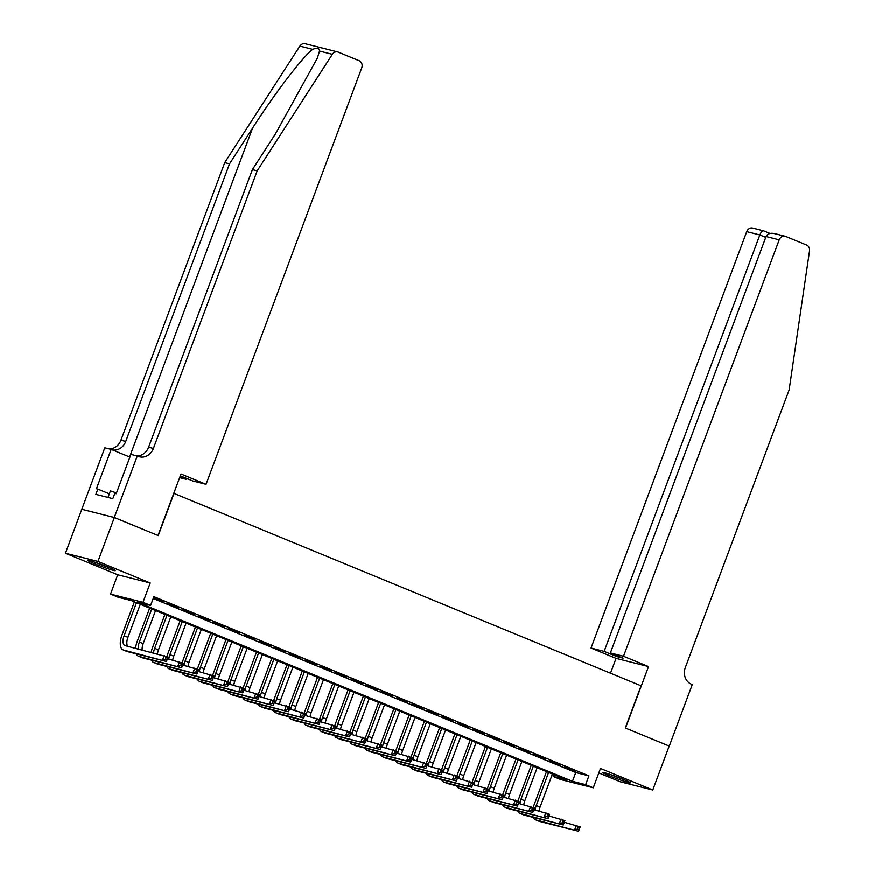 <?xml version="1.0" encoding="UTF-8"?>
<svg xmlns="http://www.w3.org/2000/svg" width="875" height="875" viewBox="0 0 875 875"><rect width="100%" height="100%" fill="white"/><g stroke="black" fill="none" stroke-linecap="round" stroke-linejoin="round"><path stroke-width="1.31" d="M94.697 563.806A14.656 0.886 -159.5 0 0 115.27 570.675A14.656 0.886 -159.5 0 0 108.391 567.273A14.656 0.886 -159.5 0 0 87.806 560.405A14.656 0.886 -159.5 0 0 94.697 563.806M609.853 775.994A14.656 0.886 -159.5 0 0 630.427 782.862A14.656 0.886 -159.5 0 0 623.547 779.461A14.656 0.886 -159.5 0 0 602.962 772.592A14.656 0.886 -159.5 0 0 609.853 775.994M118.136 597.264L110.513 594.125L142.986 602.328L150.62 605.478L137.452 602.153L572.48 781.331L585.638 784.656L593.272 787.795L560.798 779.592L553.164 776.453L566.333 779.778L131.305 600.6L118.136 597.264M114.286 517.508L158.014 535.522L181.005 474.02L206.041 484.334L361.747 67.889A5.633 4.944 104.2 0 0 359.133 60.736L338.297 52.15A5.633 4.944 104.2 0 0 337.706 51.953A5.633 4.944 104.2 0 0 332.358 54.327L257.195 170.833L153.398 448.459A13.158 11.528 -75.8 0 1 139.486 456.816A13.158 11.528 -75.8 0 1 138.119 456.356L137.277 456.006L114.286 517.508L81.802 509.305L65.461 553.262L117.731 574.798L110.513 594.125M598.828 772.953L620.298 781.802L652.783 790.005L600.502 768.469L593.272 787.795M553.842 774.638L553.164 776.453M81.878 509.338L114.362 517.541L97.934 561.466L65.461 553.262M114.362 517.541L158.244 535.62L174.005 493.445L641.091 685.825L625.319 728L669.2 746.08L652.783 790.005M153.464 597.866L163.57 601.683L153.53 597.691M178.828 607.972L167.475 603.641L178.828 607.972M194.097 614.261L182.744 609.93L194.097 614.261M209.355 620.539L198.002 616.219L209.355 620.539M224.623 626.828L213.27 622.508L224.623 626.828M239.892 633.117L228.539 628.797L239.892 633.117M255.15 639.406L243.797 635.075L255.15 639.406M270.419 645.695L259.066 641.364L270.419 645.695M285.677 651.984L274.323 647.653L285.677 651.984M300.945 658.263L289.592 653.942L300.945 658.263M316.203 664.552L304.85 660.231L316.203 664.552M331.472 670.841L320.119 666.509L331.472 670.841M346.73 677.13L335.377 672.798L346.73 677.13M361.998 683.419L350.645 679.087L361.998 683.419M377.267 689.697L365.914 685.377L377.267 689.697M392.525 695.986L381.172 691.666L392.525 695.986M407.794 702.275L396.441 697.955L407.794 702.275M423.052 708.564L411.698 704.233L423.052 708.564M438.32 714.853L426.967 710.522L438.32 714.853M453.578 721.142L442.225 716.811L453.578 721.142M468.847 727.42L457.494 723.1L468.847 727.42M484.116 733.709L472.762 729.389L484.116 733.709M499.373 739.998L488.02 735.667L499.373 739.998M514.642 746.288L503.289 741.956L514.642 746.288M529.9 752.577L518.547 748.245L529.9 752.577M545.169 758.855L533.816 754.534L545.169 758.855M560.427 765.144L549.073 760.823L560.427 765.144M153.223 598.511L575.761 772.548L588.93 775.873L153.902 596.695L150.62 605.478M575.695 771.433L564.342 767.102L575.695 771.433M117.731 574.798L150.216 583.002L97.934 561.466M150.216 583.002L142.986 602.328M588.93 775.873L585.638 784.656M575.761 772.548L572.48 781.331M533.236 807.516A14.098 6.737 112.4 0 1 534.056 804.978L546.525 771.619M552.42 774.047L540.061 807.1A9.395 4.495 -67.6 0 0 539.077 811.005M548.603 772.472L536.244 805.525A9.395 4.495 -67.6 0 0 535.194 810.02M564.298 822.237L580.18 826.853L578.539 831.25L539.525 821.384A14.098 6.737 112.4 0 1 539.087 821.242L535.27 819.667A14.098 6.737 112.4 0 1 533.127 817.348M579.031 829.752L579.688 827.991L578.156 827.367L577.5 829.117L579.031 829.752L578.539 831.25L535.708 819.82A14.098 6.737 112.4 0 1 535.27 819.667M577.5 829.117L574.722 829.675L576.363 825.289L578.156 827.367M579.688 827.991L580.18 826.853M622.311 778.958A12.688 0.766 20.5 0 1 617.247 777.142A12.688 0.766 20.5 0 1 611.658 774.977M609.766 774.331A14.569 0.875 -159.5 0 0 617.247 777.273A14.569 0.875 -159.5 0 0 624.159 779.712M107.144 566.77A12.688 0.766 20.5 0 1 102.08 564.955A12.688 0.766 20.5 0 1 96.502 562.789M94.598 562.144A14.569 0.875 -159.5 0 0 102.091 565.086A14.569 0.875 -159.5 0 0 109.003 567.525M116.495 492.953L110.414 490.93L107.975 497.459M623.514 656.283L779.209 239.848L766.084 236.523L610.389 652.969L623.514 656.283L648.539 666.597L625.548 728.098L669.2 746.091M774.353 233.527L785.17 236.261A5.633 4.944 104.2 0 1 785.761 236.458L806.597 245.044A5.633 4.944 104.2 0 1 809.539 250.884L789.152 389.933L685.344 667.559A13.158 11.528 104.2 0 0 691.436 684.261L692.278 684.611L669.277 746.112M610.509 673.236L616.066 658.383L648.539 666.597M616.066 658.383L591.03 648.08L604.155 651.394L616.82 656.611L623.055 658.186L610.389 652.969M604.155 651.394L759.861 234.948L746.736 231.634A5.633 4.944 -75.8 0 1 752.697 228.058L763.777 230.902C762.475 230.497 761.173 231.853 759.861 234.948L765.767 237.387M591.03 648.08L746.736 231.634M785.17 236.261A5.633 4.944 104.2 0 0 779.209 239.848M616.82 656.611L617.148 655.747M775.272 233.811C770.798 232.608 767.736 233.505 766.084 236.523M257.195 170.833L252.394 169.619L275.439 133.897L317.384 58.122L319.506 51.089C319.495 48.103 317.231 47.534 312.714 49.372C302.761 56.733 274.367 93.909 252.569 128.111L229.523 163.833L125.727 441.459A13.158 11.528 -75.8 0 1 112.514 449.969M180.009 476.689L186.681 479.445L187.009 478.581M186.681 479.445L179.648 477.663M229.523 163.833L224.722 162.619L120.925 440.245A13.158 11.528 -75.8 0 1 109.167 448.908M136.839 455.897A13.158 11.528 -75.8 0 0 148.597 447.245L252.394 169.619M312.714 49.372L299.873 46.123L224.722 162.619M137.277 456.006L130.911 454.398L116.2 493.762L114.789 493.413L112.82 498.673L95.878 494.397L97.847 489.125L96.447 488.775L111.158 449.411L104.803 447.803L81.802 509.305M206.041 484.334L192.916 481.02L180.327 475.836M129.894 457.122L111.158 449.411M299.873 46.123A5.633 4.944 -75.8 0 1 305.233 43.75L337.706 51.953M109.32 493.85L97.847 489.125M517.967 801.227A14.098 6.737 112.4 0 1 518.788 798.689L531.256 765.33M537.152 767.758L524.792 800.811A9.395 4.495 -67.6 0 0 523.808 804.716M533.345 766.183L520.986 799.247A9.395 4.495 -67.6 0 0 519.936 803.731M549.03 815.948L564.922 820.575L563.281 824.961L524.256 815.106A14.098 6.737 112.4 0 1 523.819 814.953L520.002 813.389A14.098 6.737 112.4 0 1 517.858 811.059M563.763 823.462L564.419 821.702L562.898 821.078L562.242 822.828L563.763 823.462L563.281 824.961L520.439 813.531A14.098 6.737 112.4 0 1 520.002 813.389M562.242 822.828L559.464 823.386L561.105 819L562.898 821.078M564.419 821.702L564.922 820.575M502.709 794.948A14.098 6.737 112.4 0 1 503.519 792.4L515.998 759.041M521.894 761.469L509.534 794.533A9.395 4.495 -67.6 0 0 508.55 798.427M518.077 759.905L505.717 792.958A9.395 4.495 -67.6 0 0 504.667 797.442M533.772 809.659L549.653 814.286L548.013 818.672L508.998 808.817A14.098 6.737 112.4 0 1 508.55 808.675L504.733 807.1A14.098 6.737 112.4 0 1 502.6 804.77M548.505 817.173L549.161 815.413L547.63 814.789L546.973 816.55L548.505 817.173L548.013 818.672L505.181 807.242A14.098 6.737 112.4 0 1 504.733 807.1M546.973 816.55L544.195 817.108L545.836 812.711L547.63 814.789M549.161 815.413L549.653 814.286M487.441 788.659A14.098 6.737 112.4 0 1 488.261 786.111L500.73 752.752M506.625 755.191L494.266 788.244A9.395 4.495 -67.6 0 0 493.281 792.138M502.808 753.616L490.448 786.669A9.395 4.495 -67.6 0 0 489.398 791.164M518.503 803.37L534.395 807.997L532.744 812.394L493.73 802.528A14.098 6.737 112.4 0 1 493.292 802.386L489.475 800.811A14.098 6.737 112.4 0 1 487.331 798.481M533.236 810.884L533.892 809.134L532.372 808.5L531.716 810.261L533.236 810.884L532.744 812.394L489.913 800.953A14.098 6.737 112.4 0 1 489.475 800.811M531.716 810.261L528.938 810.819L530.578 806.422L532.372 808.5M533.892 809.134L534.395 807.997M472.172 782.37A14.098 6.737 112.4 0 1 472.992 779.822L485.472 746.473M491.367 748.902L479.008 781.955A9.395 4.495 -67.6 0 0 478.013 785.848M487.55 747.327L475.191 780.38A9.395 4.495 -67.6 0 0 474.141 784.875M503.245 797.081L519.127 801.708L517.486 806.105L478.472 796.239A14.098 6.737 112.4 0 1 478.023 796.097L474.206 794.522A14.098 6.737 112.4 0 1 472.073 792.192M517.978 804.595L518.634 802.845L517.103 802.211L516.447 803.972L517.978 804.595L517.486 806.105L474.655 794.664A14.098 6.737 112.4 0 1 474.206 794.522M516.447 803.972L513.669 804.53L515.309 800.133L517.103 802.211M518.634 802.845L519.127 801.708M456.914 776.081A14.098 6.737 112.4 0 1 457.734 773.544L470.203 740.184M476.098 742.613L463.739 775.666A9.395 4.495 -67.6 0 0 462.755 779.57M472.281 741.038L459.922 774.091A9.395 4.495 -67.6 0 0 458.872 778.586M487.977 790.803L503.869 795.419L502.217 799.816L463.203 789.95A14.098 6.737 112.4 0 1 462.766 789.808L458.948 788.233A14.098 6.737 112.4 0 1 456.805 785.903M502.709 798.317L503.366 796.556L501.845 795.933L501.189 797.683L502.709 798.317L502.217 799.816L459.386 788.386A14.098 6.737 112.4 0 1 458.948 788.233M501.189 797.683L498.4 798.241L500.052 793.855L501.845 795.933M503.366 796.556L503.869 795.419M441.645 769.792A14.098 6.737 112.4 0 1 442.466 767.255L454.934 733.895M460.841 736.323L448.481 769.377A9.395 4.495 -67.6 0 0 447.486 773.281M457.023 734.748L444.664 767.812A9.395 4.495 -67.6 0 0 443.614 772.297M472.708 784.514L488.6 789.13L486.959 793.527L447.934 783.672A14.098 6.737 112.4 0 1 447.497 783.519L443.68 781.955A14.098 6.737 112.4 0 1 441.547 779.625M487.452 792.028L488.108 790.267L486.577 789.644L485.92 791.394L487.452 792.028L486.959 793.527L444.128 782.097A14.098 6.737 112.4 0 1 443.68 781.955M485.92 791.394L483.142 791.952L484.783 787.566L486.577 789.644M488.108 790.267L488.6 789.13M426.387 763.514A14.098 6.737 112.4 0 1 427.208 760.966L439.677 727.606M445.572 730.034L433.212 763.087A9.395 4.495 -67.6 0 0 432.228 766.992M441.755 728.47L429.395 761.523A9.395 4.495 -67.6 0 0 428.345 766.008M457.45 778.225L473.331 782.852L471.691 787.237L432.677 777.383A14.098 6.737 112.4 0 1 432.239 777.23L428.422 775.666A14.098 6.737 112.4 0 1 426.278 773.336M472.183 785.739L472.839 783.978L471.308 783.355L470.652 785.116L472.183 785.739L471.691 787.237L428.859 775.808A14.098 6.737 112.4 0 1 428.422 775.666M470.652 785.116L467.873 785.673L469.525 781.277L471.308 783.355M472.839 783.978L473.331 782.852M411.119 757.225A14.098 6.737 112.4 0 1 411.939 754.677L424.408 721.317M430.303 723.745L417.955 756.809A9.395 4.495 -67.6 0 0 416.959 760.703M426.497 722.181L414.137 755.234A9.395 4.495 -67.6 0 0 413.088 759.73M442.181 771.936L458.073 776.562L456.433 780.948L417.408 771.094A14.098 6.737 112.4 0 1 416.97 770.952L413.153 769.377A14.098 6.737 112.4 0 1 411.009 767.047M456.914 779.45L457.57 777.7L456.05 777.066L455.394 778.827L456.914 779.45L456.433 780.948L413.591 769.519A14.098 6.737 112.4 0 1 413.153 769.377M455.394 778.827L452.616 779.384L454.256 774.987L456.05 777.066M457.57 777.7L458.073 776.562M395.861 750.936A14.098 6.737 112.4 0 1 396.67 748.388L409.15 715.039M415.045 717.467L402.686 750.52A9.395 4.495 -67.6 0 0 401.702 754.414M411.228 715.892L398.869 748.945A9.395 4.495 -67.6 0 0 397.819 753.441M426.923 765.647L442.805 770.273L441.164 774.67L402.15 764.805A14.098 6.737 112.4 0 1 401.702 764.663L397.895 763.087A14.098 6.737 112.4 0 1 395.752 760.758M441.656 773.161L442.312 771.411L440.781 770.777L440.125 772.538L441.656 773.161L441.164 774.67L398.333 763.23A14.098 6.737 112.4 0 1 397.895 763.087M440.125 772.538L437.347 773.095L438.988 768.698L440.781 770.777M442.312 771.411L442.805 770.273M380.592 744.647A14.098 6.737 112.4 0 1 381.413 742.109L393.881 708.75M399.777 711.178L387.417 744.231A9.395 4.495 -67.6 0 0 386.433 748.136M395.959 709.603L383.611 742.656A9.395 4.495 -67.6 0 0 382.55 747.152M411.655 759.369L427.547 763.984L425.906 768.381L386.881 758.516A14.098 6.737 112.4 0 1 386.444 758.373L382.627 756.798A14.098 6.737 112.4 0 1 380.483 754.469M426.387 766.883L427.044 765.122L425.523 764.488L424.867 766.248L426.387 766.883L425.906 768.381L383.064 756.952A14.098 6.737 112.4 0 1 382.627 756.798M424.867 766.248L422.089 766.806L423.73 762.409L425.523 764.488M427.044 765.122L427.547 763.984M365.323 738.358A14.098 6.737 112.4 0 1 366.144 735.82L378.623 702.461M384.519 704.889L372.159 737.942A9.395 4.495 -67.6 0 0 371.175 741.847M380.702 703.314L368.342 736.367A9.395 4.495 -67.6 0 0 367.292 740.863M396.397 753.08L412.278 757.695L410.637 762.092L371.623 752.227A14.098 6.737 112.4 0 1 371.175 752.084L367.358 750.509A14.098 6.737 112.4 0 1 365.225 748.191M411.13 760.594L411.786 758.833L410.255 758.209L409.598 759.959L411.13 760.594L410.637 762.092L367.806 750.663A14.098 6.737 112.4 0 1 367.358 750.509M409.598 759.959L406.82 760.517L408.461 756.131L410.255 758.209M411.786 758.833L412.278 757.695M350.066 732.069A14.098 6.737 112.4 0 1 350.886 729.531L363.355 696.172M369.25 698.6L356.891 731.653A9.395 4.495 -67.6 0 0 355.906 735.558M365.433 697.025L353.073 730.089A9.395 4.495 -67.6 0 0 352.023 734.573M381.128 746.791L397.02 751.417L395.369 755.803L356.355 745.948A14.098 6.737 112.4 0 1 355.917 745.795L352.1 744.231A14.098 6.737 112.4 0 1 349.956 741.902M395.861 754.305L396.517 752.544L394.997 751.92L394.341 753.67L395.861 754.305L395.369 755.803L352.537 744.373A14.098 6.737 112.4 0 1 352.1 744.231M394.341 753.67L391.562 754.228L393.203 749.842L394.997 751.92M396.517 752.544L397.02 751.417M334.797 725.791A14.098 6.737 112.4 0 1 335.617 723.242L348.086 689.883M353.992 692.311L341.633 725.375A9.395 4.495 -67.6 0 0 340.637 729.269M350.175 690.747L337.816 723.8A9.395 4.495 -67.6 0 0 336.766 728.284M365.87 740.502L381.752 745.128L380.111 749.514L341.086 739.659A14.098 6.737 112.4 0 1 340.648 739.517L336.831 737.942A14.098 6.737 112.4 0 1 334.698 735.612M380.603 748.016L381.259 746.255L379.728 745.631L379.072 747.392L380.603 748.016L380.111 749.514L337.28 738.084A14.098 6.737 112.4 0 1 336.831 737.942M379.072 747.392L376.294 747.95L377.934 743.553L379.728 745.631M381.259 746.255L381.752 745.128M319.539 719.502A14.098 6.737 112.4 0 1 320.359 716.953L332.828 683.594M338.723 686.033L326.364 719.086A9.395 4.495 -67.6 0 0 325.38 722.98M334.906 684.458L322.547 717.511A9.395 4.495 -67.6 0 0 321.497 722.006M350.602 734.212L366.483 738.839L364.842 743.236L325.828 733.37A14.098 6.737 112.4 0 1 325.391 733.228L321.573 731.653A14.098 6.737 112.4 0 1 319.43 729.323M365.334 741.727L365.991 739.977L364.47 739.342L363.803 741.103L365.334 741.727L364.842 743.236L322.011 731.795A14.098 6.737 112.4 0 1 321.573 731.653M363.803 741.103L361.025 741.661L362.677 737.264L364.47 739.342M365.991 739.977L366.483 738.839M304.27 713.213A14.098 6.737 112.4 0 1 305.091 710.664L317.559 677.316M323.466 679.744L311.106 712.797A9.395 4.495 -67.6 0 0 310.111 716.691M319.648 678.169L307.289 711.222A9.395 4.495 -67.6 0 0 306.239 715.717M335.333 727.934L351.225 732.55L349.584 736.947L310.559 727.081A14.098 6.737 112.4 0 1 310.122 726.939L306.305 725.364A14.098 6.737 112.4 0 1 304.172 723.034M350.066 735.448L350.733 733.688L349.202 733.053L348.545 734.814L350.066 735.448L349.584 736.947L306.742 725.517A14.098 6.737 112.4 0 1 306.305 725.364M348.545 734.814L345.767 735.372L347.408 730.975L349.202 733.053M350.733 733.688L351.225 732.55M289.012 706.923A14.098 6.737 112.4 0 1 289.822 704.386L302.302 671.027M308.197 673.455L295.838 706.508A9.395 4.495 -67.6 0 0 294.853 710.413M304.38 671.88L292.02 704.933A9.395 4.495 -67.6 0 0 290.97 709.428M320.075 721.645L335.956 726.261L334.316 730.658L295.302 720.792A14.098 6.737 112.4 0 1 294.853 720.65L291.047 719.075A14.098 6.737 112.4 0 1 288.903 716.745M334.808 729.159L335.464 727.398L333.933 726.775L333.277 728.525L334.808 729.159L334.316 730.658L291.484 719.228A14.098 6.737 112.4 0 1 291.047 719.075M333.277 728.525L330.498 729.083L332.139 724.697L333.933 726.775M335.464 727.398L335.956 726.261M273.744 700.634A14.098 6.737 112.4 0 1 274.564 698.097L287.033 664.737M292.928 667.166L280.569 700.219A9.395 4.495 -67.6 0 0 279.584 704.123M289.122 665.591L276.762 698.655A9.395 4.495 -67.6 0 0 275.713 703.139M304.806 715.356L320.698 719.972L319.058 724.369L280.033 714.514A14.098 6.737 112.4 0 1 279.595 714.361L275.778 712.797A14.098 6.737 112.4 0 1 273.634 710.467M319.539 722.87L320.195 721.109L318.675 720.486L318.019 722.236L319.539 722.87L319.058 724.369L276.216 712.939A14.098 6.737 112.4 0 1 275.778 712.797M318.019 722.236L315.241 722.794L316.881 718.408L318.675 720.486M320.195 721.109L320.698 719.972M258.486 694.356A14.098 6.737 112.4 0 1 259.295 691.808L271.775 658.448M277.67 660.877L265.311 693.93A9.395 4.495 -67.6 0 0 264.327 697.834M273.853 659.312L261.494 692.366A9.395 4.495 -67.6 0 0 260.444 696.85M289.548 709.067L305.43 713.694L303.789 718.08L264.775 708.225A14.098 6.737 112.4 0 1 264.327 708.072L260.509 706.508A14.098 6.737 112.4 0 1 258.377 704.178M304.281 716.581L304.938 714.82L303.406 714.197L302.75 715.958L304.281 716.581L303.789 718.08L260.958 706.65A14.098 6.737 112.4 0 1 260.509 706.508M302.75 715.958L299.972 716.516L301.613 712.119L303.406 714.197M304.938 714.82L305.43 713.694M243.217 688.067A14.098 6.737 112.4 0 1 244.037 685.519L256.506 652.159M262.402 654.587L250.042 687.652A9.395 4.495 -67.6 0 0 249.058 691.545M258.584 653.023L246.225 686.077A9.395 4.495 -67.6 0 0 245.175 690.572M274.28 702.778L290.172 707.405L288.52 711.791L249.506 701.936A14.098 6.737 112.4 0 1 249.069 701.794L245.252 700.219A14.098 6.737 112.4 0 1 243.108 697.889M289.012 710.292L289.669 708.542L288.148 707.908L287.492 709.669L289.012 710.292L288.52 711.791L245.689 700.361A14.098 6.737 112.4 0 1 245.252 700.219M287.492 709.669L284.714 710.227L286.355 705.83L288.148 707.908M289.669 708.542L290.172 707.405M227.948 681.778A14.098 6.737 112.4 0 1 228.769 679.23L241.248 645.881M247.144 648.309L234.784 681.363A9.395 4.495 -67.6 0 0 233.789 685.256M243.327 646.734L230.967 679.788A9.395 4.495 -67.6 0 0 229.917 684.283M259.022 696.489L274.903 701.116L273.262 705.512L234.248 695.647A14.098 6.737 112.4 0 1 233.8 695.505L229.983 693.93A14.098 6.737 112.4 0 1 227.85 691.6M273.755 704.003L274.411 702.253L272.88 701.619L272.223 703.38L273.755 704.003L273.262 705.512L230.431 694.072A14.098 6.737 112.4 0 1 229.983 693.93M272.223 703.38L269.445 703.938L271.086 699.541L272.88 701.619M274.411 702.253L274.903 701.116M212.691 675.489A14.098 6.737 112.4 0 1 213.511 672.952L225.98 639.592M231.875 642.02L219.516 675.073A9.395 4.495 -67.6 0 0 218.531 678.978M228.058 640.445L215.698 673.498A9.395 4.495 -67.6 0 0 214.648 677.994M243.753 690.211L259.645 694.827L257.994 699.223L218.98 689.358A14.098 6.737 112.4 0 1 218.542 689.216L214.725 687.641A14.098 6.737 112.4 0 1 212.581 685.311M258.486 697.725L259.142 695.964L257.622 695.33L256.955 697.091L258.486 697.725L257.994 699.223L215.162 687.794A14.098 6.737 112.4 0 1 214.725 687.641M256.955 697.091L254.177 697.648L255.828 693.263L257.622 695.33M259.142 695.964L259.645 694.827M197.422 669.2A14.098 6.737 112.4 0 1 198.242 666.663L210.711 633.303M216.617 635.731L204.258 668.784A9.395 4.495 -67.6 0 0 203.263 672.689M212.8 634.156L200.441 667.209A9.395 4.495 -67.6 0 0 199.391 671.705M228.484 683.922L244.377 688.538L242.736 692.934L203.711 683.069A14.098 6.737 112.4 0 1 203.273 682.927L199.456 681.352A14.098 6.737 112.4 0 1 197.323 679.033M243.217 691.436L243.884 689.675L242.353 689.052L241.697 690.802L243.217 691.436L242.736 692.934L199.905 681.505A14.098 6.737 112.4 0 1 199.456 681.352M241.697 690.802L238.919 691.359L240.559 686.973L242.353 689.052M243.884 689.675L244.377 688.538M182.164 662.911A14.098 6.737 112.4 0 1 182.984 660.373L195.453 627.014M201.348 629.442L188.989 662.495A9.395 4.495 -67.6 0 0 188.005 666.4M197.531 627.878L185.172 660.931A9.395 4.495 -67.6 0 0 184.122 665.416M213.227 677.633L229.108 682.259L227.467 686.645L188.453 676.791A14.098 6.737 112.4 0 1 188.016 676.637L184.198 675.073A14.098 6.737 112.4 0 1 182.055 672.744M227.959 685.147L228.616 683.386L227.084 682.763L226.428 684.523L227.959 685.147L227.467 686.645L184.636 675.216A14.098 6.737 112.4 0 1 184.198 675.073M226.428 684.523L223.65 685.081L225.291 680.684L227.084 682.763M228.616 683.386L229.108 682.259M166.895 656.633A14.098 6.737 112.4 0 1 167.716 654.084L180.184 620.725M186.08 623.153L173.731 656.217A9.395 4.495 -67.6 0 0 172.736 660.111M182.273 621.589L169.914 654.642A9.395 4.495 -67.6 0 0 168.864 659.127M197.958 671.344L213.85 675.97L212.209 680.356L173.184 670.502A14.098 6.737 112.4 0 1 172.747 670.359L168.93 668.784A14.098 6.737 112.4 0 1 166.786 666.455M212.691 678.858L213.347 677.108L211.827 676.473L211.17 678.234L212.691 678.858L212.209 680.356L169.367 668.927A14.098 6.737 112.4 0 1 168.93 668.784M211.17 678.234L208.392 678.792L210.033 674.395L211.827 676.473M213.347 677.108L213.85 675.97M151.2 652.236A14.098 6.737 112.4 0 1 152.447 647.795L164.927 614.436M170.822 616.875L158.463 649.928A9.395 4.495 -67.6 0 0 157.478 653.822M167.005 615.3L154.645 648.353A9.395 4.495 -67.6 0 0 153.595 652.848M182.7 665.055L198.581 669.681L196.941 674.078L157.927 664.212A14.098 6.737 112.4 0 1 157.478 664.07L153.672 662.495A14.098 6.737 112.4 0 1 151.528 660.166M197.433 672.569L198.089 670.819L196.558 670.184L195.902 671.945L197.433 672.569L196.941 674.078L154.109 662.638A14.098 6.737 112.4 0 1 153.672 662.495M195.902 671.945L193.123 672.503L194.764 668.106L196.558 670.184M198.089 670.819L198.581 669.681M135.603 648.298A14.098 6.737 112.4 0 1 137.189 641.517L149.658 608.158M155.553 610.586L143.194 643.639A9.395 4.495 -67.6 0 0 142.144 649.95M151.736 609.011L139.377 642.064A9.395 4.495 -67.6 0 0 138.403 649.009M167.431 658.777L183.323 663.392L181.683 667.789L142.658 657.923A14.098 6.737 112.4 0 1 142.22 657.781L138.403 656.206A14.098 6.737 112.4 0 1 136.259 653.877M182.164 666.291L182.82 664.53L181.3 663.895L180.644 665.656L182.164 666.291L181.683 667.789L138.841 656.359A14.098 6.737 112.4 0 1 138.403 656.206M180.644 665.656L177.866 666.214L179.506 661.817L181.3 663.895M182.82 664.53L183.323 663.392M136.478 602.722L124.119 635.775A9.395 4.495 -67.6 0 0 124.928 645.575A9.395 4.495 -67.6 0 0 125.223 645.673L168.055 657.103L166.414 661.5L123.583 650.07A14.098 6.737 112.4 0 1 123.134 649.917A14.098 6.737 112.4 0 1 121.92 635.228L134.4 601.869M140.295 604.297L127.936 637.35A9.395 4.495 -67.6 0 0 127.706 646.308M166.906 660.002L167.562 658.241L166.031 657.617L165.375 659.367L166.906 660.002L166.414 661.5L127.4 651.634A14.098 6.737 112.4 0 1 126.952 651.492L123.134 649.917M165.375 659.367L162.597 659.925L164.237 655.539L166.031 657.617M167.562 658.241L168.055 657.103M540.061 807.1L536.244 805.525M539.525 821.384L535.708 819.82M252.569 128.111L129.598 457.012M125.727 441.459L120.925 440.245M148.597 447.245L153.398 448.459M332.358 54.327L319.506 51.089M524.792 800.811L520.986 799.247M524.256 815.106L520.439 813.531M509.534 794.533L505.717 792.958M508.998 808.817L505.181 807.242M494.266 788.244L490.448 786.669M493.73 802.528L489.913 800.953M479.008 781.955L475.191 780.38M478.472 796.239L474.655 794.664M463.739 775.666L459.922 774.091M463.203 789.95L459.386 788.386M448.481 769.377L444.664 767.812M447.934 783.672L444.128 782.097M433.212 763.087L429.395 761.523M432.677 777.383L428.859 775.808M417.955 756.809L414.137 755.234M417.408 771.094L413.591 769.519M402.686 750.52L398.869 748.945M402.15 764.805L398.333 763.23M387.417 744.231L383.611 742.656M386.881 758.516L383.064 756.952M372.159 737.942L368.342 736.367M371.623 752.227L367.806 750.663M356.891 731.653L353.073 730.089M356.355 745.948L352.537 744.373M341.633 725.375L337.816 723.8M341.086 739.659L337.28 738.084M326.364 719.086L322.547 717.511M325.828 733.37L322.011 731.795M311.106 712.797L307.289 711.222M310.559 727.081L306.742 725.517M295.838 706.508L292.02 704.933M295.302 720.792L291.484 719.228M280.569 700.219L276.762 698.655M280.033 714.514L276.216 712.939M265.311 693.93L261.494 692.366M264.775 708.225L260.958 706.65M250.042 687.652L246.225 686.077M249.506 701.936L245.689 700.361M234.784 681.363L230.967 679.788M234.248 695.647L230.431 694.072M219.516 675.073L215.698 673.498M218.98 689.358L215.162 687.794M204.258 668.784L200.441 667.209M203.711 683.069L199.905 681.505M188.989 662.495L185.172 660.931M188.453 676.791L184.636 675.216M173.731 656.217L169.914 654.642M173.184 670.502L169.367 668.927M158.463 649.928L154.645 648.353M157.927 664.212L154.109 662.638M143.194 643.639L139.377 642.064M142.658 657.923L138.841 656.359M127.936 637.35L124.119 635.775M127.4 651.634L123.583 650.07M769.978 233.439L763.634 230.825"/></g></svg>
